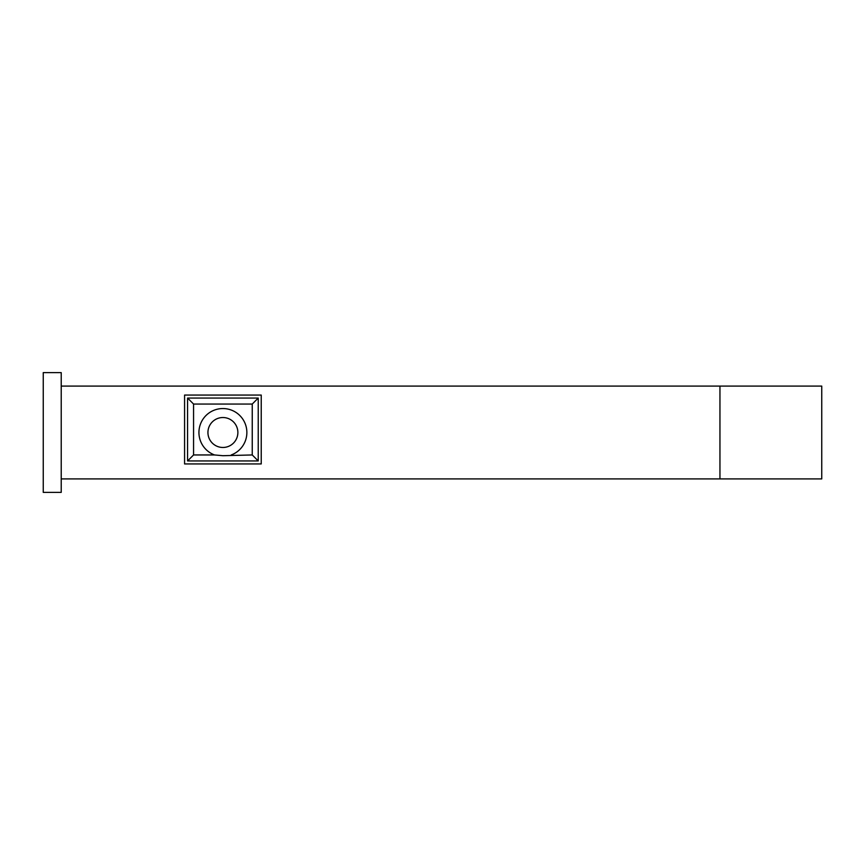 <?xml version="1.0" encoding="UTF-8"?>
<svg xmlns="http://www.w3.org/2000/svg" width="865" height="865" viewBox="0 0 865 865"><rect width="100%" height="100%" fill="white"/><g stroke="black" fill="none" stroke-linecap="round" stroke-linejoin="round"><path stroke-width="1.3" d="M207.935 432.5A14.975 14.975 0 0 0 222.9 447.475A14.975 14.975 0 0 0 237.875 432.5A14.975 14.975 0 0 0 222.9 417.525A14.975 14.975 0 0 0 207.935 432.5M214.563 454.958L222.9 455.704L252.245 454.958L252.245 404.052L193.565 404.052L193.565 454.958L214.563 454.958A23.95 23.95 0 0 1 222.9 408.55A23.95 23.95 0 0 1 231.236 454.958M719.95 478.907L719.95 386.093L821.75 386.093L821.75 478.907L61.22 478.907M719.95 386.093L61.22 386.093M184.58 463.943L261.23 463.943L261.23 395.067L184.58 395.067L184.58 463.943M187.575 460.948L187.575 398.062L258.235 398.062L258.235 460.948L187.575 460.948L193.565 454.958M187.575 398.062L193.565 404.052M252.245 454.958L258.235 460.948M258.235 398.062L252.245 404.052M43.25 492.38L43.25 372.62L61.22 372.62L61.22 492.38L43.25 492.38"/></g></svg>
